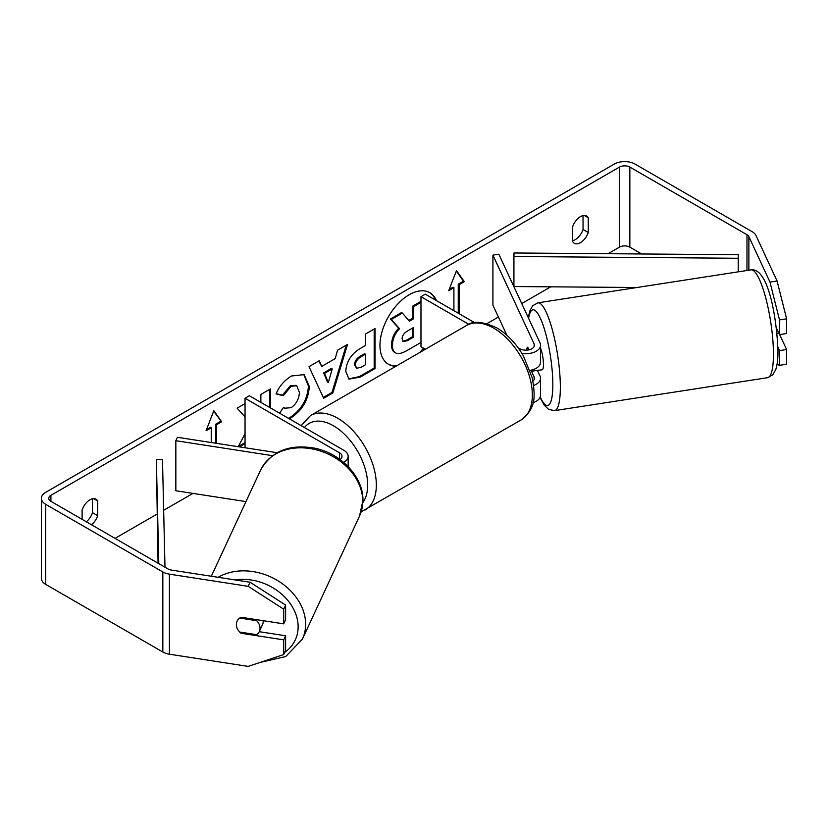 <?xml version="1.0" encoding="UTF-8"?>
<svg xmlns="http://www.w3.org/2000/svg" width="828" height="828" viewBox="0 0 828 828"><rect width="100%" height="100%" fill="white"/><g stroke="black" fill="none" stroke-linecap="round" stroke-linejoin="round"><path stroke-width="1.24" d="M527.819 347.346L527.384 347.408A12.254 2.587 81.2 0 0 526.577 350.151A12.254 2.587 81.2 0 1 527.746 347.191L528.968 349.83M533.687 385.424A14.707 8.487 0 0 0 540.549 378.241A14.707 8.487 0 0 0 540.053 376.047L537.403 370.333M518.142 347.781L519.777 348.723A8.58 4.958 180 0 0 529.123 349.799A8.58 4.958 180 0 0 534.422 345.224A8.58 4.958 180 0 0 534.132 343.941L492.919 255.148L498.839 254.227L540.053 343.02A14.707 8.487 180 0 1 540.549 345.224A14.707 8.487 180 0 1 521.919 353.401M540.549 378.241L540.549 395.256A14.707 8.487 180 0 1 533.015 402.677M532.973 381.004A8.58 4.958 0 0 0 534.422 378.241A8.58 4.958 0 0 0 534.132 376.957L530.986 370.188M425.364 349.261L420.976 346.725L420.976 296.683L425.313 294.178L474.682 322.692M468.855 324.328L420.976 296.683M540.549 345.224L540.549 362.229A14.707 8.487 180 0 1 530.055 370.364M492.919 255.148L492.919 305.18L506.871 335.236M277.152 452.719L177.43 437.298L175.846 440.713L272.536 455.669M175.846 440.713L175.846 490.745L245.978 501.602M343.651 462.417A14.707 8.487 0 0 0 348.153 456.3A14.707 8.487 0 0 0 343.848 450.297L249.373 395.753L245.047 398.258L245.047 447.751M339.966 459.519A8.58 4.958 0 0 0 342.026 456.3A8.58 4.958 0 0 0 339.511 452.802L245.047 398.258M263.18 620.679A12.254 9.667 24.9 0 1 263.211 621.373A12.254 9.667 24.9 0 1 262.486 624.695L259.309 631.536A12.254 9.667 24.9 0 1 256.649 634.683L239.737 632.064A12.254 9.667 24.9 0 1 236.353 624.54A12.254 9.667 24.9 0 1 237.077 621.207A12.254 9.667 24.9 0 1 239.737 618.061L256.649 620.679A12.254 9.667 24.9 0 1 260.033 628.204A12.254 9.667 24.9 0 1 259.309 631.536M256.649 620.679L257.084 619.737M419.713 352.521A41.338 23.867 120 0 0 423.46 348.153M435.611 300.129A41.338 23.867 120 0 0 429.421 292.46M422.446 350.948A41.338 23.867 120 0 0 424.319 348.65M436.47 300.626A41.338 23.867 120 0 0 429.867 292.708A41.338 23.867 120 0 0 409.198 294.747A41.338 23.867 120 0 0 382.184 331.179A41.338 23.867 120 0 0 388.529 364.31A41.338 23.867 120 0 0 395.95 366.245M641.669 253.968L629.849 247.148A7.359 4.243 0 0 0 619.447 247.148L608.073 253.71M550.723 286.83L521.733 303.555M498.415 317.02L486.947 323.644M192.934 493.395L163.654 510.296M156.916 514.188L115.04 538.366M769.978 282.089L777.088 280.992L786.6 318.832L779.5 319.929L769.978 282.089L748.874 236.611A7.359 4.243 0 0 0 746.97 234.707L629.849 167.09A7.359 4.243 0 0 0 619.447 167.09L50.912 495.33A7.359 4.243 0 0 0 48.759 498.332A7.359 4.243 0 0 0 50.912 501.333L168.032 568.96A7.359 4.243 0 0 0 171.334 570.057L250.097 582.239L285.619 605.071L285.619 619.758L283.714 623.857L283.714 609.17L248.193 586.338L250.097 582.239M245.047 433.779L238.205 446.696M245.047 403.588L237.098 408.173L245.047 416.939M270.477 407.935L270.477 388.901L260.872 394.449L260.872 402.387M239.385 446.882L245.047 443.611M321.74 366.4L335.174 358.648L337.617 350.14L347.532 344.407L332.866 392.948L323.665 398.258L308.999 366.659L319.235 360.749L321.74 366.4L318.718 361.049M572.645 226.768A12.254 7.079 -60 0 1 586.576 216.015A12.254 7.079 -60 0 1 588.242 217.764L588.242 232.492A12.254 7.079 -60 0 1 580.449 242.645A12.254 7.079 -60 0 1 574.311 243.256A12.254 7.079 -60 0 1 572.645 241.507L572.645 226.768M91.494 524.766A12.254 7.079 120 0 0 97.704 515.699L97.704 500.971A12.254 7.079 120 0 0 96.038 499.222A12.254 7.079 120 0 0 82.107 509.986L82.107 519.342M206.545 429.494L210.374 427.279L211.243 427.776L206.037 430.777L213.841 410.678L221.645 421.773L216.439 424.774L216.439 443.332M211.243 427.776L211.243 442.525M458.246 313.191L458.246 284.17L459.105 284.677L464.311 281.675L456.507 270.58L448.714 290.68L453.91 287.678L453.91 310.697M459.105 284.677L459.105 313.698M345.783 371.379L345.783 371.265C346.446 361.37 351.414 353.691 360.687 348.246L365.448 345.504L365.448 334.067L375.053 328.519L375.053 368.553L360.201 377.133L348.971 379.131L345.783 371.379M279.585 413.193L283.538 407.376L284.687 408.204L291.114 407.697C296.3 404.085 299.063 398.972 299.394 392.337L296.703 385.724L291.114 386.303L283.29 395.68L276.066 393.911C278.974 386.614 284.097 380.642 291.415 376.005L304.155 374.618L309.299 386.5C308.451 399.758 302.365 410.212 291.021 417.871L289.282 418.802M583.047 215.58L583.047 229.491A12.254 7.079 -60 0 1 575.243 239.644A12.254 7.079 -60 0 1 572.645 240.679M777.088 280.992L755.974 235.514A14.707 8.487 0 0 0 752.176 231.705L635.045 164.089A14.707 8.487 0 0 0 614.241 164.089L45.706 492.329A14.707 8.487 0 0 0 41.4 498.332A14.707 8.487 0 0 0 45.706 504.335L162.837 571.962A14.707 8.487 0 0 0 169.429 574.156L248.193 586.338M86.298 521.764A12.254 7.079 120 0 0 92.508 512.698L92.508 498.798M41.4 498.332L41.4 578.389A14.707 8.487 0 0 0 45.706 584.392L162.837 652.019A14.707 8.487 0 0 0 169.429 654.213L248.193 666.405L283.714 654.565L285.619 650.466L285.619 635.769L283.714 639.868L283.714 654.565M283.714 639.868L241.093 633.275A12.254 9.667 24.9 0 1 237.077 621.207A12.254 9.667 24.9 0 1 241.093 617.264L283.714 623.857M285.619 605.071L283.714 609.17M259.236 631.692L285.619 635.769M777.937 347.274L779.5 350.627L779.5 365.324L786.6 364.227L786.6 349.53L779.665 334.595M779.5 319.929L779.5 334.615L776.436 328.023M777.006 364.496L779.5 365.324M779.5 350.627L786.6 349.53M779.5 334.615L786.6 333.518L786.6 318.832M588.242 217.764L584.226 215.446M588.242 232.492L583.047 229.491M241.528 632.344L241.093 633.275M97.704 500.971L93.688 498.653M97.704 515.699L92.508 512.698M388.094 364.051A41.338 23.867 120 0 0 396.943 365.666M420.976 342.461L406.817 350.637C401.549 353.597 397.782 354.322 395.494 352.811L394.635 352.314C392.586 351.217 391.561 348.691 391.551 344.748L391.551 344.634C391.779 338.393 394.159 332.918 398.703 328.188L390.412 318.987L391.282 319.494L402.398 313.077L409.394 321.181L413.617 318.749L413.617 306.598L420.976 302.344M402.398 313.077L401.528 312.57L390.412 318.987M408.815 320.508L412.748 318.242L412.748 306.101L420.976 301.34M394.708 352.355L395.494 352.811C393.455 351.714 392.431 349.188 392.42 345.245L392.42 345.141C392.648 338.9 395.028 333.415 399.572 328.695L391.282 319.494M394.635 352.314L395.318 352.707M412.748 306.101L413.617 306.598M412.748 318.242L413.617 318.749M398.703 328.188L399.572 328.695M213.655 411.154L221.645 421.773M220.776 421.276L215.58 424.278L216.439 424.774M215.58 424.278L215.58 443.197M449.211 289.386L453.04 287.181L453.91 287.678M458.246 284.17L463.442 281.168L464.311 281.675M463.442 281.168L456.331 271.046M346.301 345.121L331.997 392.441L332.866 392.948M331.997 392.441L323.303 397.471M332.225 368.936L331.355 368.429L323.634 372.89L327.474 381.987L328.343 382.484L332.225 368.936L324.504 373.397L328.343 382.484M323.634 372.89L324.504 373.397M374.184 329.026L374.184 368.056L375.053 368.553M374.184 368.056L359.331 376.626L348.547 378.862M365.448 354.198L364.579 353.701L360.025 356.33C356.485 358.534 354.653 361.329 354.529 364.703L356.557 368.243L360.936 367.384L365.448 364.775L365.448 354.198L360.894 356.827C357.344 359.031 355.512 361.826 355.388 365.21L356.557 368.243M269.607 407.438L269.607 389.398M238.309 446.499L245.047 442.618M303.71 374.38L308.43 386.003C307.581 399.262 301.495 409.715 290.152 417.374L288.423 418.295M283.466 407.479L284.687 408.204M296.258 385.496L290.255 385.807L282.431 395.184L283.29 395.68M282.431 395.184L276.179 393.652M402.097 338.859L403.143 341.581L407.314 340.722L413.617 337.089L413.617 327.453L407.262 331.128C403.898 333.187 402.18 335.764 402.097 338.859M402.75 341.26L406.444 340.225L412.748 336.582L413.617 337.089M412.748 336.582L412.748 327.96M777.026 333.27L778.744 333.001M540.549 348.205A12.254 2.587 81.2 0 1 543.478 364.486A12.254 2.587 81.2 0 1 542.174 369.764L538.624 370.313A12.254 2.587 81.2 0 1 538.19 370.219M532.507 369.805A12.254 2.587 81.2 0 1 531.918 371.182L539.018 370.085A12.254 2.587 81.2 0 1 538.624 370.313M528.543 349.923L527.384 347.408M531.41 370.095L531.918 371.182M738.307 254.724L738.224 258.264L513.929 256.514L514.012 252.975L738.307 254.724L738.307 271.832M513.929 256.514L513.929 286.54L637.022 287.502M738.224 258.264L738.224 271.843M158.779 563.609L156.347 459.478L158.065 563.195M164.989 567.201L162.474 459.426L156.347 459.478M534.132 376.957L534.132 379.524M534.132 343.941L534.132 346.497M339.511 452.802L339.511 459.188M211.326 576.247L260.582 470.128A54.544 43.015 24.9 0 1 319.246 450.66A54.544 43.015 24.9 0 1 362.736 501.24A54.544 43.015 24.9 0 1 359.528 516.051L302.427 639.081A54.544 43.015 -155.1 0 0 305.635 624.271A54.544 43.015 -155.1 0 0 274.658 578.896A54.544 43.015 -155.1 0 0 218.157 577.302M235.224 579.942A48.417 38.181 24.9 0 1 298.132 626.775A48.417 38.181 24.9 0 1 284.708 652.412M619.447 167.09L619.447 247.148M50.912 495.33L50.912 501.333M169.429 574.156L169.429 654.213M629.849 167.09L629.849 247.148M746.97 234.707L746.97 270.487M748.874 236.611L748.874 270.197M45.706 504.335L45.706 584.392M162.837 571.962L162.837 652.019M391.551 344.748L392.42 345.245M391.551 344.634L392.42 345.141M359.331 376.626L360.201 377.133M354.529 364.817L355.388 365.324M360.025 356.33L360.894 356.827M354.529 364.703L355.388 365.21M308.43 385.889L309.299 386.386M308.43 386.003L309.299 386.5M290.152 417.374L291.021 417.871M290.255 385.807L291.114 386.303M406.444 340.225L407.314 340.722M773.445 354.187A54.544 11.53 -98.8 0 0 765.714 297.811A54.544 11.53 -98.8 0 0 750.986 269.866C768.28 267.547 776.643 316.886 777.978 350.772C778.02 358.534 777.295 364.755 775.805 369.423L772.886 374.763L767.659 377.671A54.544 11.53 -98.8 0 0 773.445 354.187M750.986 269.866L537.889 302.831A54.544 11.53 81.2 0 1 552.607 330.776A54.544 11.53 81.2 0 1 560.339 387.152A54.544 11.53 81.2 0 1 554.563 410.636L767.659 377.671M540.229 397.026A48.417 10.236 -98.8 0 0 552.835 384.647A48.417 10.236 -98.8 0 0 542.578 323.665A48.417 10.236 -98.8 0 0 528.595 318.345M521.05 419.972A54.544 31.495 -120 0 0 529.413 376.274A54.544 31.495 -120 0 0 493.778 328.209A54.544 31.495 -120 0 0 466.506 325.507C472.664 320.602 482.776 321.409 496.841 327.898C507.316 334.15 516.165 343.475 523.389 355.874L532.342 378.075C534.888 394.811 537.103 407.686 521.05 419.972L361.184 511.807M466.506 325.507L310.51 415.573A54.544 31.495 60 0 1 337.772 418.275A54.544 31.495 60 0 1 373.407 466.34A54.544 31.495 60 0 1 365.044 510.038M362.892 502.472A48.417 27.955 -120 0 0 363.192 462.914A48.417 27.955 -120 0 0 333.446 425.778A48.417 27.955 -120 0 0 304.445 427.548M348.153 466.619L348.153 456.3M302.427 639.081L285.732 656.552L260.137 662.421M359.528 516.051L362.943 500.319C363.42 476.98 340.929 453.351 314.63 448.165C289.365 443.839 271.356 451.156 260.582 470.128M296.703 385.724L295.844 385.217M537.889 302.831L532.642 305.76L529.744 311.08L528.285 317.662M540.042 397.461L544.255 405.161L548.674 409.415L554.563 410.636M310.51 415.573L301.164 425.654"/></g></svg>
